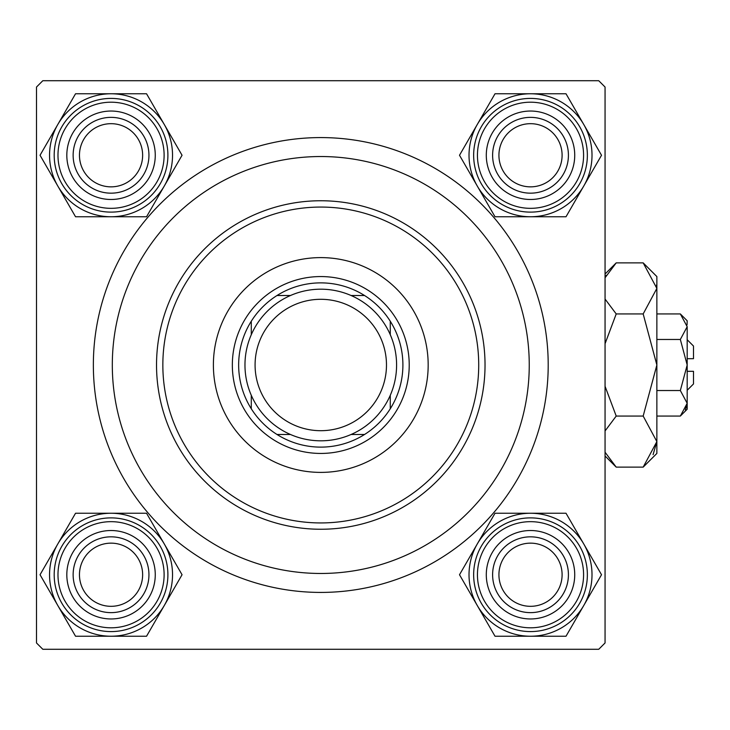 <?xml version="1.0" encoding="UTF-8"?>
<svg xmlns="http://www.w3.org/2000/svg" width="730" height="730" viewBox="0 0 730 730"><rect width="100%" height="100%" fill="white"/><g stroke="black" fill="none" stroke-linecap="round" stroke-linejoin="round"><path stroke-width="1.09" d="M93.358 365A227.422 227.422 0 0 1 320.78 137.578A227.422 227.422 0 0 1 548.203 365A227.422 227.422 0 0 1 320.78 592.422A227.422 227.422 0 0 1 93.358 365M598.737 80.72L42.815 80.72L36.5 87.034L36.5 642.966L42.815 649.28L598.737 649.28L605.061 642.966L605.061 87.034L598.737 80.72M498.928 574.738A31.591 31.591 0 0 0 530.509 606.32A31.591 31.591 0 0 0 562.1 574.738A31.591 31.591 0 0 0 530.509 543.147A31.591 31.591 0 0 0 498.928 574.738M568.414 574.738A37.905 37.905 0 0 1 530.509 612.634A37.905 37.905 0 0 1 492.613 574.738A37.905 37.905 0 0 1 530.509 536.833A37.905 37.905 0 0 1 568.414 574.738M79.46 574.738A31.591 31.591 0 0 0 111.042 606.32A31.591 31.591 0 0 0 142.633 574.738A31.591 31.591 0 0 0 111.042 543.147A31.591 31.591 0 0 0 79.46 574.738M148.947 574.738A37.905 37.905 0 0 1 111.042 612.634A37.905 37.905 0 0 1 73.137 574.738A37.905 37.905 0 0 1 111.042 536.833A37.905 37.905 0 0 1 148.947 574.738M562.1 155.262A31.591 31.591 0 0 0 530.509 123.68A31.591 31.591 0 0 0 498.928 155.262A31.591 31.591 0 0 0 530.509 186.853A31.591 31.591 0 0 0 562.1 155.262M492.613 155.262A37.905 37.905 0 0 1 530.509 117.366A37.905 37.905 0 0 1 568.414 155.262A37.905 37.905 0 0 1 530.509 193.167A37.905 37.905 0 0 1 492.613 155.262M142.633 155.262A31.591 31.591 0 0 0 111.042 123.68A31.591 31.591 0 0 0 79.46 155.262A31.591 31.591 0 0 0 111.042 186.853A31.591 31.591 0 0 0 142.633 155.262M73.137 155.262A37.905 37.905 0 0 1 111.042 117.366A37.905 37.905 0 0 1 148.947 155.262A37.905 37.905 0 0 1 111.042 193.167A37.905 37.905 0 0 1 73.137 155.262M530.509 636.231A61.493 61.493 0 0 1 477.256 605.48L495.013 636.231L566.015 636.231L601.52 574.738L566.015 513.245L495.013 513.245L459.508 574.738L477.256 605.48A61.493 61.493 0 0 1 530.509 513.245A61.493 61.493 0 0 1 583.772 605.48A61.493 61.493 0 0 1 530.509 636.231M508.399 613.036A44.22 44.22 0 0 1 492.221 552.628A44.22 44.22 0 0 1 552.628 536.44A44.22 44.22 0 0 1 568.807 596.848A44.22 44.22 0 0 1 508.399 613.036M549.462 541.906A37.905 37.905 0 0 0 497.687 555.786A37.905 37.905 0 0 0 511.566 607.561A37.905 37.905 0 0 0 563.341 593.691A37.905 37.905 0 0 0 549.462 541.906M558.943 525.5A56.858 56.858 0 0 1 579.748 603.163A56.858 56.858 0 0 1 502.085 623.977A56.858 56.858 0 0 1 481.271 546.305A56.858 56.858 0 0 1 558.943 525.5A56.858 56.858 0 0 0 481.271 546.305A56.858 56.858 0 0 0 502.085 623.977M57.789 543.987A61.493 61.493 0 0 1 111.042 513.245L75.537 513.245L40.041 574.738L75.537 636.231L146.547 636.231L182.053 574.738L146.547 513.245L111.042 513.245A61.493 61.493 0 0 1 164.296 605.48A61.493 61.493 0 0 1 57.789 605.48A61.493 61.493 0 0 1 57.789 543.987M88.932 536.44A44.22 44.22 0 0 1 149.34 552.628A44.22 44.22 0 0 1 133.152 613.036A44.22 44.22 0 0 1 72.745 596.848A44.22 44.22 0 0 1 88.932 536.44M129.995 607.561A37.905 37.905 0 0 0 143.874 555.786A37.905 37.905 0 0 0 92.09 541.906A37.905 37.905 0 0 0 78.219 593.691A37.905 37.905 0 0 0 129.995 607.561M139.476 623.977A56.858 56.858 0 0 1 61.804 603.163A56.858 56.858 0 0 1 82.618 525.5A56.858 56.858 0 0 1 160.281 546.305A56.858 56.858 0 0 1 139.476 623.977A56.858 56.858 0 0 0 160.281 546.305A56.858 56.858 0 0 0 82.618 525.5M583.772 186.013A61.493 61.493 0 0 1 530.509 216.755L566.015 216.755L601.52 155.262L566.015 93.769L495.013 93.769L459.508 155.262L495.013 216.755L530.509 216.755A61.493 61.493 0 0 1 477.256 124.52A61.493 61.493 0 0 1 583.772 124.52A61.493 61.493 0 0 1 583.772 186.013M552.628 193.559A44.22 44.22 0 0 1 492.221 177.372A44.22 44.22 0 0 1 508.399 116.964A44.22 44.22 0 0 1 568.807 133.152A44.22 44.22 0 0 1 552.628 193.559M511.566 122.439A37.905 37.905 0 0 0 497.687 174.214A37.905 37.905 0 0 0 549.462 188.094A37.905 37.905 0 0 0 563.341 136.309A37.905 37.905 0 0 0 511.566 122.439M502.085 106.023A56.858 56.858 0 0 1 579.748 126.837A56.858 56.858 0 0 1 558.943 204.5A56.858 56.858 0 0 1 481.271 183.695A56.858 56.858 0 0 1 502.085 106.023A56.858 56.858 0 0 0 481.271 183.695A56.858 56.858 0 0 0 558.943 204.5M111.042 93.769A61.493 61.493 0 0 1 164.296 124.52L146.547 93.769L75.537 93.769L40.041 155.262L75.537 216.755L146.547 216.755L182.053 155.262L164.296 124.52A61.493 61.493 0 0 1 111.042 216.755A61.493 61.493 0 0 1 57.789 124.52A61.493 61.493 0 0 1 111.042 93.769M133.152 116.964A44.22 44.22 0 0 1 149.34 177.372A44.22 44.22 0 0 1 88.932 193.559A44.22 44.22 0 0 1 72.745 133.152A44.22 44.22 0 0 1 133.152 116.964M92.09 188.094A37.905 37.905 0 0 0 143.874 174.214A37.905 37.905 0 0 0 129.995 122.439A37.905 37.905 0 0 0 78.219 136.309A37.905 37.905 0 0 0 92.09 188.094M82.618 204.5A56.858 56.858 0 0 1 61.804 126.837A56.858 56.858 0 0 1 139.476 106.023A56.858 56.858 0 0 1 160.281 183.695A56.858 56.858 0 0 1 82.618 204.5A56.858 56.858 0 0 0 160.281 183.695A56.858 56.858 0 0 0 139.476 106.023M428.172 365A107.392 107.392 0 0 0 320.78 257.608A107.392 107.392 0 0 0 213.388 365A107.392 107.392 0 0 0 320.78 472.392A107.392 107.392 0 0 0 428.172 365M162.845 365A157.936 157.936 0 0 0 320.78 522.936A157.936 157.936 0 0 0 478.716 365A157.936 157.936 0 0 0 320.78 207.064A157.936 157.936 0 0 0 162.845 365M485.03 365A164.25 164.25 0 0 1 320.78 529.25A164.25 164.25 0 0 1 156.53 365A164.25 164.25 0 0 1 320.78 200.75A164.25 164.25 0 0 1 485.03 365M112.31 365A208.47 208.47 0 0 0 320.78 573.47A208.47 208.47 0 0 0 529.25 365A208.47 208.47 0 0 0 320.78 156.53A208.47 208.47 0 0 0 112.31 365M320.78 282.875A82.125 82.125 0 0 0 277.008 295.513L290.485 295.513L277.008 295.513A82.125 82.125 0 0 0 251.284 408.763L251.284 395.295L251.284 408.763A82.125 82.125 0 0 0 364.544 434.487L351.075 434.487L364.544 434.487A82.125 82.125 0 0 0 390.267 408.763L390.267 395.295L390.267 408.763A82.125 82.125 0 0 0 390.267 321.237L390.267 334.705L390.267 321.237A82.125 82.125 0 0 0 364.544 295.513L351.075 295.513L364.544 295.513A82.125 82.125 0 0 0 320.78 282.875M320.78 453.44A88.439 88.439 0 0 1 232.341 365A88.439 88.439 0 0 1 320.78 276.56A88.439 88.439 0 0 1 409.22 365A88.439 88.439 0 0 1 320.78 453.44M277.008 434.487L290.485 434.487L277.008 434.487M251.284 321.237L251.284 334.705L251.284 321.237M255.08 365A65.7 65.7 0 0 0 320.78 430.7A65.7 65.7 0 0 0 386.48 365A65.7 65.7 0 0 0 320.78 299.3A65.7 65.7 0 0 0 255.08 365M396.591 365A75.81 75.81 0 0 1 320.78 440.81A75.81 75.81 0 0 1 244.97 365A75.81 75.81 0 0 1 320.78 289.19A75.81 75.81 0 0 1 396.591 365M687.186 339.733L693.5 346.047L693.5 358.685L687.186 358.685M687.039 324.941L687.186 320.78L680.342 313.937L687.186 326.702L680.342 339.468L687.186 365L680.342 390.532L687.186 403.298L680.342 416.063L656.863 416.063M680.342 390.532L656.863 390.532M685.288 409.84L687.039 405.059M680.342 313.937L656.863 313.937M680.342 339.468L656.863 339.468M606.311 275.347L605.061 277.765L616.211 262.873L643.176 262.873L656.863 276.56L656.863 453.44L643.176 467.127L616.211 467.127L605.061 452.235M643.176 262.873L656.863 288.405L643.176 313.937L656.863 365L643.176 416.063L656.863 441.595L643.176 467.127M643.176 416.063L616.211 416.063L605.061 386.289M605.061 430.946L616.211 416.063M653.085 454.653L656.863 441.595M656.863 288.405L656.58 284.882M643.176 313.937L616.211 313.937L605.061 299.054M605.061 343.711L616.211 313.937M687.186 326.702L687.186 409.22L680.342 416.063M687.186 371.315L693.5 371.315L693.5 383.953L687.186 390.267M503.983 620.692A53.062 53.062 0 0 0 576.472 601.264A53.062 53.062 0 0 0 557.045 528.775A53.062 53.062 0 0 0 484.556 548.203A53.062 53.062 0 0 0 503.983 620.692M84.516 528.775A53.062 53.062 0 0 0 65.089 601.264A53.062 53.062 0 0 0 137.578 620.692A53.062 53.062 0 0 0 157.005 548.203A53.062 53.062 0 0 0 84.516 528.775M557.045 201.225A53.062 53.062 0 0 0 576.472 128.736A53.062 53.062 0 0 0 503.983 109.308A53.062 53.062 0 0 0 484.556 181.797A53.062 53.062 0 0 0 557.045 201.225M137.578 109.308A53.062 53.062 0 0 0 65.089 128.736A53.062 53.062 0 0 0 84.516 201.225A53.062 53.062 0 0 0 157.005 181.797A53.062 53.062 0 0 0 137.578 109.308M605.061 274.033L616.211 262.873M605.061 455.967L616.211 467.127"/></g></svg>
